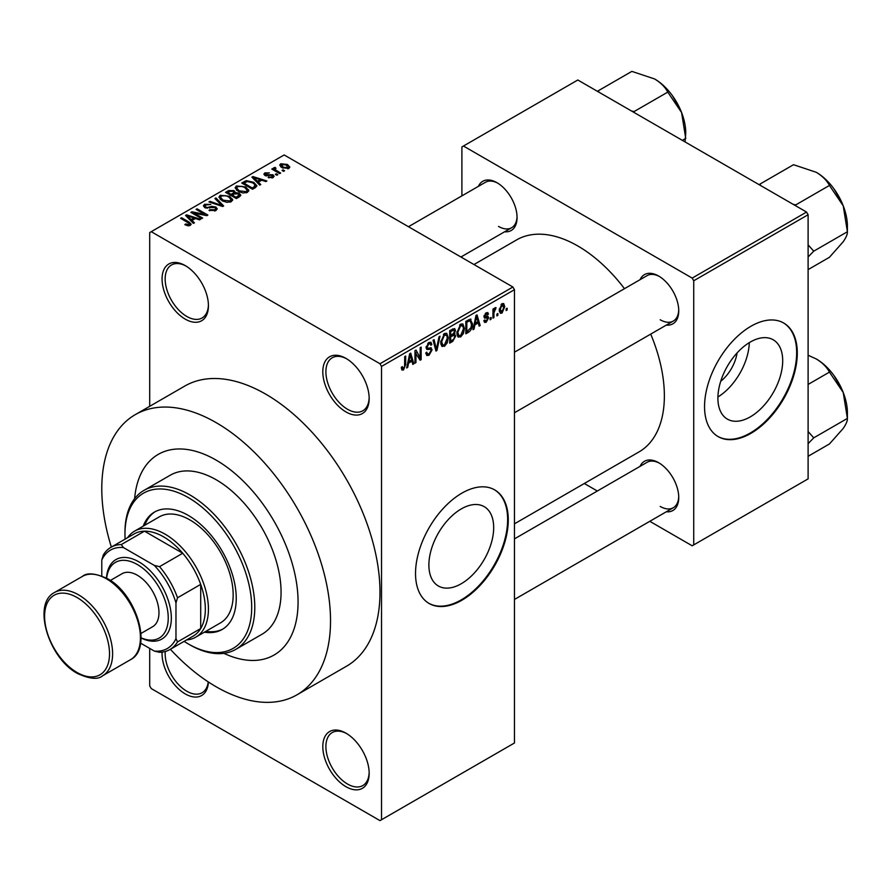 <?xml version="1.0" encoding="UTF-8"?>
<svg xmlns="http://www.w3.org/2000/svg" width="892" height="892" viewBox="0 0 892 892"><rect width="100%" height="100%" fill="white"/><g stroke="black" fill="none" stroke-linecap="round" stroke-linejoin="round"><path stroke-width="1.34" d="M345.985 411.937A32.781 18.933 60 0 1 322.804 371.786A32.781 18.933 60 0 1 345.985 358.394L345.985 358.394A32.781 18.933 60 0 1 369.165 398.557A32.781 18.933 60 0 1 345.985 411.937M346.765 358.863A30.596 17.673 -120 0 0 332.225 357.77A30.596 17.673 -120 0 0 327.542 382.3A30.596 17.673 -120 0 0 347.523 409.261A30.596 17.673 -120 0 0 362.832 410.777A30.596 17.673 -120 0 0 369.154 397.631M345.985 786.711A32.781 18.933 60 0 1 322.804 746.559A32.781 18.933 60 0 1 345.985 733.179L345.985 733.179A32.781 18.933 60 0 1 369.165 773.331A32.781 18.933 60 0 1 345.985 786.711M346.765 733.648A30.596 17.673 -120 0 0 332.225 732.555A30.596 17.673 -120 0 0 327.542 757.074A30.596 17.673 -120 0 0 347.523 784.035A30.596 17.673 -120 0 0 362.832 785.551A30.596 17.673 -120 0 0 369.154 772.416M208.394 681.99A32.781 18.933 60 0 1 185.246 693.909A32.781 18.933 60 0 1 162.11 652.119M165.243 651.494A30.596 17.673 -120 0 0 186.796 691.233A30.596 17.673 -120 0 0 202.094 692.749A30.596 17.673 -120 0 0 208.249 681.889M185.246 319.135A32.781 18.933 60 0 1 162.065 278.984A32.781 18.933 60 0 1 185.246 265.593L185.246 265.593A32.781 18.933 60 0 1 208.427 305.755A32.781 18.933 60 0 1 185.246 319.135M186.027 266.061A30.596 17.673 -120 0 0 171.487 264.969A30.596 17.673 -120 0 0 166.804 289.499A30.596 17.673 -120 0 0 186.796 316.459A30.596 17.673 -120 0 0 202.094 317.976A30.596 17.673 -120 0 0 208.416 304.841M461.275 583.725A45.815 26.448 120 0 0 491.213 543.362A45.815 26.448 120 0 0 484.189 506.645A45.815 26.448 120 0 0 461.275 508.919A45.815 26.448 120 0 0 431.349 549.282A45.815 26.448 120 0 0 438.373 585.999A45.815 26.448 120 0 0 461.275 583.725M461.9 600.216A65.573 37.854 120 0 0 504.738 542.436A65.573 37.854 120 0 0 494.681 489.886A65.573 37.854 120 0 0 461.9 493.142A65.573 37.854 120 0 0 419.062 550.922A65.573 37.854 120 0 0 429.108 603.471A65.573 37.854 120 0 0 461.9 600.216M428.807 603.282A65.573 37.854 120 0 0 461.275 599.859A65.573 37.854 120 0 0 504.036 542.358A65.573 37.854 120 0 0 494.369 489.719M640.066 279.675A28.41 16.402 60 0 1 658.653 276.041L658.653 276.041A28.41 16.402 60 0 1 678.745 310.84A28.41 16.402 60 0 1 666.302 325.112M659.433 276.509A26.225 15.142 -120 0 0 647.079 275.628L514.45 352.206M478.402 186.339A28.41 16.402 60 0 1 496.978 182.704L496.978 182.704A28.41 16.402 60 0 1 517.07 217.503A28.41 16.402 60 0 1 504.638 231.775M497.769 183.172A26.225 15.142 -120 0 0 485.415 182.291L408.469 226.713M640.066 466.349A28.41 16.402 60 0 1 658.653 462.714L658.653 462.714A28.41 16.402 60 0 1 678.745 497.513A28.41 16.402 60 0 1 666.302 511.785M659.433 463.182A26.225 15.142 -120 0 0 647.079 462.301L514.45 538.88M216.154 460.127A115.849 66.878 -120 0 0 158.23 454.385A115.849 66.878 -120 0 0 134.614 498.661A115.849 66.878 -120 0 1 158.23 454.385A115.849 66.878 -120 0 1 216.154 460.127A115.849 66.878 -120 0 1 291.84 562.205A115.849 66.878 -120 0 1 274.078 655.029A115.849 66.878 -120 0 0 291.84 562.205A115.849 66.878 -120 0 0 216.154 460.127M170.361 649.287A161.742 93.381 -120 0 0 216.154 686.773A161.742 93.381 -120 0 0 297.025 694.79A161.742 93.381 -120 0 0 321.822 565.171A161.742 93.381 -120 0 0 216.154 422.641A161.742 93.381 -120 0 0 135.283 414.635A161.742 93.381 -120 0 0 111.355 547.075M297.025 694.79L346.486 666.235A161.742 93.381 -120 0 0 371.284 536.627A161.742 93.381 -120 0 0 265.615 394.086A161.742 93.381 -120 0 0 184.744 386.08L135.283 414.635M514.45 523.827L639.018 451.91A122.405 70.669 -120 0 0 650.714 334.11M624.478 288.673A122.405 70.669 -120 0 0 577.815 245.969A122.405 70.669 -120 0 0 516.613 239.903L473.964 264.534M737.082 352.931A29.023 16.758 -60 0 1 720.725 381.274M750.295 416.865A45.815 26.448 120 0 0 780.232 376.491A45.815 26.448 120 0 0 773.208 339.785A45.815 26.448 120 0 0 750.295 342.049A45.815 26.448 120 0 0 720.368 382.423A45.815 26.448 120 0 0 727.393 419.14A45.815 26.448 120 0 0 750.295 416.865M717.915 396.996A45.815 26.448 120 0 0 749.291 342.651M750.919 433.356A65.573 37.854 120 0 0 793.757 375.577A65.573 37.854 120 0 0 783.7 323.027A65.573 37.854 120 0 0 750.919 326.271A65.573 37.854 120 0 0 708.081 384.062A65.573 37.854 120 0 0 718.127 436.601A65.573 37.854 120 0 0 750.919 433.356M717.826 436.422A65.573 37.854 120 0 0 750.295 432.999A65.573 37.854 120 0 0 793.055 375.499A65.573 37.854 120 0 0 783.388 322.848M497.87 313.538L497.87 315.322L496.889 315.891L496.889 314.107L497.87 313.538M493.934 312.88L493.934 317.597L492.953 318.165L492.953 309.078L493.934 308.509L493.934 309.959L495.105 307.673L496.041 307.617L493.934 312.88L492.953 312.312M491.124 317.429L491.124 319.213L490.143 319.782L490.143 317.998L491.124 317.429M488.593 317.909L486.218 322.213L484.624 322.447L483.821 320.674L484.802 319.949L486.285 320.875L487.612 318.7L487.355 318.02L484.534 318.11L483.955 316.693L486.173 312.824L487.812 312.59L488.459 314.107L487.467 314.831L486.207 314.107L484.947 315.946L488.024 316.303L488.593 317.909L486.062 316.437M484.189 320.395L486.285 320.875M487.467 314.831L485.248 313.549M484.133 315.478L485.259 316.515M474.878 324.866L474.031 329.081L472.994 329.683L475.993 315.456L477.03 314.865L480.164 325.547L479.138 326.137L478.279 322.904L474.878 324.866L474.109 324.42M460.629 336.986L457.808 336.652L456.838 332.928L460.64 324.164L462.892 323.963L464.431 328.401L463.45 333.452L460.629 336.986L457.027 334.901M458.421 337.198L457.808 336.652M444.472 346.308L441.651 345.985L440.681 342.26L444.484 333.485L446.736 333.285L448.275 337.722L447.293 342.773L444.472 346.308L440.871 344.234M442.265 346.52L441.651 345.985M403.474 369.99L401.924 369.99L401.344 367.326L402.325 366.59L403.518 368.496L404.578 366.947L404.712 356.61L405.693 356.042L405.693 364.527L403.474 369.99L401.456 368.82M401.344 367.716L403.518 368.496M379.981 363.746L512.9 287.012L514.45 289.688L514.45 742.991L381.531 819.726L381.531 366.422L379.981 363.746L151.239 231.686L149.7 232.578L149.7 406.317M514.45 289.688L381.531 366.422M408.558 363.155L407.711 367.37L406.685 367.972L409.673 353.745L410.71 353.154L413.843 363.836L412.818 364.427L411.97 361.182L408.558 363.155L407.789 362.709M415.951 352.619L415.951 362.62L414.97 363.178L414.97 350.69L416.018 350.088L420.165 357.703L420.165 347.69L421.158 347.122L421.158 359.61L420.099 360.223L414.97 352.05M430.624 347.713L432.107 349.831L429.052 355.217L426.822 355.518L425.785 352.886L426.777 352.15L427.48 353.901L429.13 353.711L431.126 350.422L430.68 349.307L426.855 349.474L426.075 347.546L428.874 342.506L430.925 342.227L431.828 344.524L430.847 345.26L430.256 343.732L428.896 343.944L427.056 347.021L427.435 348.159L426.075 347.367L427.368 348.114L431.36 347.891M440.024 336.228L436.935 350.5L435.976 351.058L433.055 340.242L434.081 339.662L436.4 349.352L438.998 336.819L440.024 336.228M453.705 333.318L455.712 335.994L452.723 341.391L449.68 343.141L449.68 330.653L454.63 328.535L455.433 330.464L454.374 333.697L454.942 333.831M470.14 319.068L472.437 323.696C472.693 327.096 471.455 329.917 468.713 332.158L465.836 333.82L465.836 321.321L471.043 319.225M504.749 306.714L502.018 313.092L500.356 313.259L499.275 309.97L502.018 303.681L503.69 303.536L504.749 306.714L503.668 306.09M507.147 308.186L507.147 309.97L506.154 310.539L506.154 308.755L507.147 308.186M149.7 648.406L149.7 685.881L151.239 688.557L379.981 820.618L381.531 819.726M284.581 170.762L283.6 171.331L282.05 170.439L283.032 169.87L284.581 170.762M277.836 174.665L276.855 175.233L275.305 174.341L276.297 173.773L277.836 174.665M260.743 184.532L259.717 185.123L251.89 177.151L252.915 176.56L266.875 180.987L265.849 181.578L261.769 180.206L258.368 182.169L260.743 184.532M248.656 191.189L248.656 189.762L247.485 192.349L242.97 192.995L238.287 191.412L235.087 187.788L236.391 185.937L245.746 186.952L248.79 190.509M232.489 200.522L232.489 199.094L231.329 201.67L226.813 202.328L222.13 200.745L218.93 197.11L220.235 195.259L229.59 196.285L232.634 199.841M215.897 210.579L208.996 210.356L209.832 209.709L214.727 209.798L215.674 208.639L214.86 207.58L204.792 207.602L203.409 205.84L204.625 204.279L210.813 204.435L205.918 204.993L205.026 206.052L205.807 207.055L207.223 207.513L211.761 206.375L215.831 207L217.258 208.873L215.897 210.579M194.423 222.822L193.397 223.413L185.569 215.44L186.606 214.838L200.555 219.276L199.529 219.867L195.448 218.495L192.048 220.458L194.423 222.822M512.9 287.012L284.158 154.952L151.239 231.686M188.022 225.799L184.822 224.628L185.67 223.981L189.104 224.594L189.349 223.513L180.608 218.306L181.589 217.737L188.937 221.974L191.189 224.215L190.319 225.353L188.022 225.799M189.104 225.787L189.349 223.513M202.662 218.061L201.681 218.629L190.866 212.385L191.914 211.772L204.736 214.392L196.062 209.386L197.043 208.817L207.869 215.061L206.81 215.663L194.01 213.065L202.662 218.061M223.647 205.94L222.688 206.498L208.951 201.938L209.977 201.347L221.852 205.528L214.894 198.515L215.92 197.912L223.647 205.94M239.435 196.831L236.391 198.593L225.565 192.349L228.631 190.576L234.05 190.587L235.254 192.516L239.257 193.274L240.862 195.225L239.435 196.831M235.31 192.193L235.254 193.497M255.424 187.599L252.547 189.26L241.732 183.016L246.237 180.641L253.685 182.291L256.929 185.815L255.424 187.599M273.075 177.575L268.146 177.497L272.015 176.884L272.116 175.412L264.902 175.468L263.876 174.141L264.879 172.892L269.406 172.881L266.039 173.527L265.727 174.81L272.907 174.732L274.112 176.248L273.075 177.575M272.015 178.01L272.116 175.412M266.039 173.527L265.727 175.824M280.645 173.037L279.664 173.605L271.792 169.067L272.785 168.499L274.034 169.224L273.811 167.741L275.171 167.44L276.007 168.254L275.149 169.647L280.645 173.037M273.487 168.209L273.811 168.922M275.171 167.44L275.149 170.996M288.863 168.454L282.05 167.685L279.742 165.12L280.724 163.749L287.447 164.474L289.855 167.083L288.863 168.454M806.558 212.062L808.107 214.738L693.731 280.768L692.181 278.092L806.558 212.062L577.815 80.001L461.9 146.924L461.9 195.872M461.9 256.439L461.9 257.565M693.731 280.768L693.731 544.9L692.181 545.793L649.789 521.307M597.339 491.024L584.305 483.497M693.731 544.9L808.107 478.87L808.107 214.738M692.181 278.092L463.45 146.032M660.192 319.76A26.225 15.142 -120 0 0 673.304 321.064A26.225 15.142 -120 0 0 678.723 309.914M498.528 226.423A26.225 15.142 -120 0 0 511.64 227.728A26.225 15.142 -120 0 0 517.059 216.589M660.192 506.433A26.225 15.142 -120 0 0 673.304 507.738A26.225 15.142 -120 0 0 678.723 496.599M223.925 653.357A115.849 66.878 -120 0 0 274.078 655.029L274.078 655.029A115.849 66.878 -120 0 1 223.925 653.357M185.67 225.074L185.67 223.981M181.589 218.875L181.589 217.737M186.606 216.488L186.606 214.838M192.048 222.041L192.048 220.458M188.881 217.191L191.111 219.543L193.854 217.96L187.287 215.752L188.881 217.191L188.881 218.819M191.111 221.093L191.111 219.543M187.287 217.191L187.287 215.752M193.854 219.421L193.854 217.96M191.914 212.987L191.914 211.772M204.736 215.251L204.736 214.392M197.043 209.943L197.043 208.817M194.01 214.191L194.01 213.065M209.832 210.768L209.832 209.709M214.727 211.092L214.727 209.798M204.625 207.501L204.625 204.279M205.807 208.059L205.807 207.055M207.223 208.327L207.223 207.513M211.761 207.401L211.761 206.375M215.831 210.624L215.831 207M209.977 202.272L209.977 201.347M221.852 206.219L221.852 205.528M215.92 199.563L215.92 197.912M220.235 199.429L220.235 195.259M229.59 197.489L229.59 196.285M221.506 195.984L220.514 197.388L223.134 200.187L230.058 200.945L231.028 199.552L228.564 196.831L225.709 195.66L221.506 195.984M223.134 201.257L223.134 200.187M230.058 202.194L230.058 200.945M228.631 192.036L228.631 190.576M233.827 194.233L234.05 190.587M239.257 196.942L239.257 193.274M227.817 192.505L231.05 194.378L233.827 192.65L233.247 191.256L229.534 191.524L227.817 192.505L227.817 193.642M231.05 195.504L231.05 194.378M232.31 196.24L232.31 195.103L236.112 197.288L239.234 194.958L239.234 196.942M236.112 198.425L236.112 197.288M239.078 197.043L238.275 193.843L234.25 193.988L232.31 195.103M238.197 197.545L238.197 196.084M236.391 190.096L236.391 185.937M245.746 188.156L245.746 186.952M237.662 186.662L236.67 188.067L239.29 190.855L246.214 191.624L247.184 190.23L244.731 187.51L241.866 186.339L237.662 186.662M239.29 191.936L239.29 190.855M246.214 192.862L246.214 191.624M246.237 181.89L246.237 180.641M253.685 183.484L253.685 182.291M243.973 183.183L252.269 187.967L254.03 186.941L254.934 184.599L252.681 182.849L247.34 181.489L243.973 183.183L243.973 184.31M252.269 189.104L252.269 187.967M255.324 187.655L254.934 184.599M254.03 188.402L254.03 186.941M252.915 178.21L252.915 176.56M258.368 183.752L258.368 182.169M255.201 178.902L257.431 181.254L260.163 179.671L253.607 177.463L255.201 178.902L255.201 180.53M257.431 182.804L257.431 181.254M253.607 178.902L253.607 177.463M260.163 181.132L260.163 179.671M268.983 177.831L268.983 176.85M264.879 175.456L264.879 172.892M266.697 176.003L266.697 174.999M272.907 177.664L272.907 174.732M276.297 174.91L276.297 173.773M272.785 169.636L272.785 168.499M274.034 170.361L274.034 169.224M276.565 171.821L276.565 170.684M283.032 171.008L283.032 169.87M280.724 166.771L280.724 163.749M287.447 165.689L287.447 164.474M287.77 168.878L286.544 165.087L281.816 164.418L281.27 167.194M281.816 164.418L283.032 167.116L287.77 167.796L288.306 166.982L288.306 168.722M283.032 168.198L283.032 167.116M406.908 366.902L407.711 367.37M412.45 363.022L413.843 363.836M410.699 360.457L411.97 361.182M409.807 357.335L408.893 361.505L411.636 359.922L410.264 354.704L409.807 357.335L409.015 356.878M408.135 361.059L408.893 361.505M409.562 354.302L410.264 354.704M414.97 362.052L415.951 362.62M418.058 356.488L420.165 357.703M419.128 358.45L421.158 359.61M425.807 353.355L429.052 355.217M428.606 342.662L431.828 344.524M427.803 343.32L428.896 343.944M426.164 346.509L427.056 347.021M428.996 348.025L432.107 349.831M435.619 349.742L436.935 350.5M435.352 348.75L436.4 349.352M447.227 337.12L448.275 337.722M446.524 342.327L447.293 342.773M443.402 334.322L444.495 334.946L441.663 341.714L442.8 344.992L444.472 344.858L447.282 338.258L446.87 335.671L444.194 333.675M440.715 341.157L441.663 341.714M446.87 335.671L444.495 334.946M452.712 328.903L455.433 330.464M452.567 334.177L455.712 335.994M450.661 331.545L450.661 335.28L453.537 333.497L454.452 331.244L454.017 330.051L450.661 331.545L449.68 330.977M449.68 334.712L450.661 335.28M450.661 336.741L450.661 341.123L453.76 339.172L454.73 336.574L454.218 335.214L450.661 336.741L449.68 336.173M449.68 340.554L450.661 341.123M451.33 334.89L452.601 335.615M463.383 327.788L464.431 328.401M462.68 333.006L463.45 333.452M459.57 324.989L460.651 325.613L457.819 332.382L458.967 335.671L460.629 335.526L463.45 328.925L463.026 326.338L460.35 324.342M456.871 331.835L457.819 332.382M463.026 326.338L460.651 325.613M467.453 331.423L468.713 332.158M471.411 323.094L472.437 323.696M466.817 322.213L466.817 331.791L471.065 327.52L471.455 324.242L469.961 320.652L466.817 322.213L465.836 321.655M465.836 331.222L466.817 331.791M467.297 320.484L468.556 321.209M468.478 319.793L470.441 320.774L468.612 319.726M473.217 328.624L474.031 329.081M478.77 324.733L480.164 325.547M477.019 322.168L478.279 322.904M476.127 319.046L475.213 323.216L477.945 321.633L476.584 316.426L476.127 319.046L475.336 318.589M474.455 322.77L475.213 323.216M475.871 316.013L476.584 316.426M483.843 320.841L486.218 322.213M483.999 316.08L487.355 318.02M486.207 312.813L488.459 314.107M490.143 318.645L491.124 319.213M492.953 317.028L493.934 317.597M492.953 309.39L493.934 309.959M494.502 308.353L495.762 309.078M494.268 308.877L495.049 309.323M492.953 310.249L494.123 310.918M496.889 314.753L497.87 315.322M499.397 311.587L502.018 313.092M501.505 304.038L503.021 304.919L501.984 304.997L500.256 309.401L502.04 311.776L503.768 307.372L501.059 304.462M499.319 308.855L500.256 309.401M499.308 310.884L502.04 311.776M506.154 309.401L507.147 309.97M204.402 632.172A67.759 39.125 -120 0 0 222.22 629.451A67.759 39.125 -120 0 0 232.6 575.162A67.759 39.125 -120 0 0 188.335 515.442A67.759 39.125 -120 0 0 154.461 512.086A67.759 39.125 -120 0 0 143.199 526.168M205.94 631.28A67.759 39.125 -120 0 0 222.978 628.994M184.12 641.348A89.613 51.736 -120 0 0 188.335 643.946A89.613 51.736 -120 0 0 251.7 607.352A89.613 51.736 -120 0 0 188.335 497.602A89.613 51.736 -120 0 0 124.969 534.185A89.613 51.736 -120 0 0 125.114 539.136M189.885 644.838L188.335 643.946L189.885 644.838A91.798 53.007 60 0 0 235.778 649.376L262.058 634.212A91.798 53.007 -120 0 0 276.13 560.655A91.798 53.007 -120 0 0 216.154 479.751A91.798 53.007 -120 0 0 170.26 475.213L143.98 490.377A91.798 53.007 60 0 1 189.885 494.926A91.798 53.007 60 0 1 249.849 575.819A91.798 53.007 60 0 1 235.778 649.376M124.969 534.185L124.969 532.401A91.798 53.007 60 0 1 143.98 490.377M127.545 537.731A61.202 35.334 60 0 1 134.558 531.153L159.278 516.881A61.202 35.334 60 0 1 189.885 519.913A61.202 35.334 60 0 1 229.868 573.835A61.202 35.334 60 0 1 220.48 622.884L195.749 637.156A61.202 35.334 60 0 1 186.551 639.943M155.241 511.662A67.759 39.125 -120 0 0 144.738 525.277M793.222 204.357L795.787 204.881L829.437 185.447L843.23 205.818A43.987 25.4 -120 0 1 847.4 226.178L847.4 231.742C847.612 233.983 846.218 237.317 843.23 241.732L829.437 257.286L808.107 269.607M808.107 256.985L813.749 251.165L847.4 231.742L843.23 205.818A43.987 25.4 -120 0 0 816.292 172.301C822.457 176.081 826.839 180.463 829.437 185.447M813.749 251.165L808.107 244.865M760.776 185.625L759.872 184.142L793.523 164.708L816.292 172.301M759.872 184.142L759.259 184.755M134.558 531.153A61.202 35.334 60 0 1 181.712 547.554A61.202 35.334 60 0 1 208.427 609.136A61.202 35.334 60 0 1 195.749 637.156M140.579 643.143L154.338 651.082A56.832 32.814 -120 0 0 175.969 638.583L177.519 641.928A59.017 34.074 60 0 1 169.926 649.543L193.118 636.152A59.017 34.074 -120 0 0 200.7 628.537A59.017 34.074 -120 0 0 205.338 609.136A59.017 34.074 -120 0 0 200.7 584.394A59.017 34.074 -120 0 0 182.726 553.252L144.493 531.175A59.017 34.074 -120 0 0 134.101 533.94L110.92 547.32A59.017 34.074 60 0 1 121.312 544.566L123.419 547.565A56.832 32.814 -120 0 0 101.788 560.064L101.788 575.942M177.519 641.928L200.7 628.537L200.7 584.394L177.519 597.774L175.969 602.892A56.832 32.814 -120 0 0 154.338 565.417L159.545 566.643L182.726 553.252A59.017 34.074 -120 0 0 144.493 531.175L121.312 544.566M101.788 560.064L103.327 554.947A59.017 34.074 60 0 1 110.92 547.32M169.926 649.543A59.017 34.074 60 0 1 159.545 652.297L154.338 651.082M175.969 638.583L175.969 602.892M154.338 565.417L123.419 547.565M159.545 566.643A59.017 34.074 60 0 1 177.519 597.774M141.059 637.802A43.719 25.244 -120 0 0 168.187 615.881A43.719 25.244 -120 0 0 137.335 564.524A43.719 25.244 -120 0 0 106.65 578.206M106.494 578.127A45.905 26.504 60 0 1 138.873 561.848A45.905 26.504 60 0 1 171.32 616.796A45.905 26.504 60 0 1 141.047 637.97M110.352 580.469L122.037 573.712A30.596 17.673 60 0 1 137.335 575.228A30.596 17.673 60 0 1 157.326 602.2A30.596 17.673 60 0 1 152.632 626.719L140.947 633.465M808.107 443.658L813.749 437.838L808.107 431.538M808.107 456.28L829.437 443.96L843.23 428.405C846.218 423.99 847.612 420.656 847.4 418.415L813.749 437.838M843.23 392.491L847.4 418.415L847.4 412.851A43.987 25.4 -120 0 0 843.23 392.491A43.987 25.4 -120 0 0 816.292 358.974C822.457 362.754 826.839 367.136 829.437 372.12L843.23 392.491M808.107 384.441L829.437 372.12M808.107 355.239L816.292 358.974M631.558 111.021L634.123 111.545L667.774 92.11L681.566 112.481A43.987 25.4 -120 0 1 685.736 132.841L685.089 141.928M682.358 140.356L685.736 138.405L681.566 112.481A43.987 25.4 -120 0 0 654.628 78.964C660.794 82.744 665.176 87.126 667.774 92.11M599.101 92.289L598.209 90.806L631.859 71.382L654.628 78.964M598.209 90.806L597.595 91.419M188.937 223.167L188.937 221.974M209.497 208.059L209.497 207.033M219.755 205.528L219.755 204.77M232.901 194.768L232.901 193.308M244.486 182.882L244.486 181.422M268.269 175.847L268.269 174.609M404.712 363.958L405.693 364.527M426.086 347.969L428.673 349.474M434.872 346.943L436.01 347.612M451.452 340.655L452.723 341.391M451.107 329.828L452.367 330.553M483.955 316.671L486.385 318.076M78.608 594.864A48.09 27.763 60 0 1 110.017 637.234A48.09 27.763 60 0 1 102.647 675.768C98.031 679.782 89.646 679.024 77.515 673.493C48.659 658.385 31.889 603.628 54.557 592.478A48.09 27.763 60 0 1 78.608 594.864M77.058 672.501A45.905 26.504 -120 0 0 109.515 653.758A45.905 26.504 -120 0 0 77.058 597.54A45.905 26.504 -120 0 0 44.6 616.283A45.905 26.504 -120 0 0 77.058 672.501M82.376 576.422C86.948 572.408 95.321 573.166 107.519 578.696C136.364 593.804 153.134 648.562 130.466 659.712A48.09 27.763 -120 0 0 137.836 621.178A48.09 27.763 -120 0 0 106.427 578.797A48.09 27.763 -120 0 0 82.376 576.422L54.557 592.478M189.55 223.959L189.55 225.676M215.674 208.639L215.674 210.702M205.026 206.052L205.026 207.736M220.514 197.388L220.514 199.652M231.028 199.552L231.028 201.837M236.67 188.067L236.67 190.33M247.184 190.23L247.184 192.505M272.651 176.114L272.651 177.787M265.348 174.297L265.348 175.691M274.836 169.079L274.836 170.818M427.48 353.901L425.785 352.92M430.68 349.307L428.628 348.125M430.256 343.732L428.517 342.729M442.8 344.992L440.793 343.833M454.017 330.051L452.367 329.103M454.218 335.214L452.489 334.221M458.967 335.671L456.96 334.511M487.088 313.962L485.683 313.148M834.009 188.926L841.858 202.529M514.45 412.773L673.304 321.064M673.304 507.738L514.45 599.457M511.64 227.728L460.93 257.007M130.466 659.712L102.647 675.768M834.009 375.599L841.858 389.202M672.345 95.589L680.195 109.192"/></g></svg>
